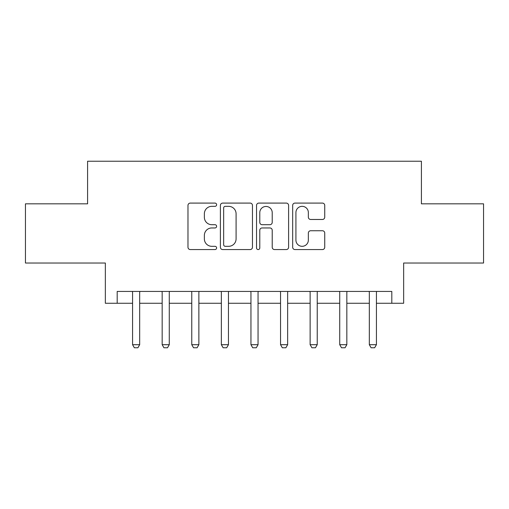 <?xml version="1.0" encoding="UTF-8"?>
<svg xmlns="http://www.w3.org/2000/svg" width="509" height="509" viewBox="0 0 509 509"><rect width="100%" height="100%" fill="white"/><g stroke="black" fill="none" stroke-linecap="round" stroke-linejoin="round"><path stroke-width="0.76" d="M216.624 204.713A1.629 1.629 0 0 0 214.995 203.091L190.302 203.091A2.322 2.322 0 0 0 187.98 205.413L187.98 247.24A2.322 2.322 0 0 0 190.302 249.563L214.995 249.563A1.629 1.629 0 0 0 216.624 247.94A1.629 1.629 0 0 0 214.995 246.311L211.801 246.311A7.438 7.438 0 0 1 204.363 238.874L204.363 235.393A7.438 7.438 0 0 1 211.801 227.956L214.995 227.956A1.629 1.629 0 0 0 216.624 226.327A1.629 1.629 0 0 0 214.995 224.698L211.801 224.698A7.438 7.438 0 0 1 204.363 217.267L204.363 213.78A7.438 7.438 0 0 1 211.801 206.342L214.995 206.342A1.629 1.629 0 0 0 216.624 204.713M322.413 219.474A2.322 2.322 0 0 0 324.736 217.146L324.736 205.413A2.322 2.322 0 0 0 322.413 203.091L294.991 203.091A2.322 2.322 0 0 0 292.669 205.413L292.669 247.24A2.322 2.322 0 0 0 294.991 249.563L322.413 249.563A2.322 2.322 0 0 0 324.736 247.24L324.736 233.065A2.322 2.322 0 0 0 322.413 230.742L310.681 230.742A2.322 2.322 0 0 0 308.352 233.065L308.352 240.095A6.216 6.216 0 0 1 302.136 246.311A6.216 6.216 0 0 1 295.92 240.095L295.92 212.558A6.216 6.216 0 0 1 302.136 206.342A6.216 6.216 0 0 1 308.352 212.558L308.352 217.146A2.322 2.322 0 0 0 310.681 219.474L322.413 219.474M117.191 303.269L117.191 291.434L391.809 291.434L391.809 303.269L403.65 303.269L403.65 263.026L483.55 263.026L483.55 203.835L421.407 203.835L421.407 161.226L87.593 161.226L87.593 203.835L25.45 203.835L25.45 263.026L105.35 263.026L105.35 303.269L132.575 303.269M252.464 205.413A2.322 2.322 0 0 0 250.142 203.091L222.719 203.091A2.322 2.322 0 0 0 220.397 205.413L220.397 247.24A2.322 2.322 0 0 0 222.719 249.563L250.142 249.563A2.322 2.322 0 0 0 252.464 247.24L252.464 205.413M258.858 203.091L286.281 203.091A2.322 2.322 0 0 1 288.603 205.413L288.603 247.24A2.322 2.322 0 0 1 286.281 249.563L274.542 249.563A2.322 2.322 0 0 1 272.22 247.24L272.22 230.278A2.322 2.322 0 0 0 269.897 227.956L262.11 227.956A2.322 2.322 0 0 0 259.787 230.278L259.787 247.94A1.629 1.629 0 0 1 258.158 249.563A1.629 1.629 0 0 1 256.536 247.94L256.536 205.413A2.322 2.322 0 0 1 258.858 203.091M139.676 303.269L162.167 303.269M169.274 303.269L191.766 303.269M198.866 303.269L221.358 303.269M228.458 303.269L250.95 303.269M258.05 303.269L280.542 303.269M287.642 303.269L310.134 303.269M317.234 303.269L339.726 303.269M346.833 303.269L369.324 303.269M376.425 303.269L391.809 303.269M225.277 206.342A1.629 1.629 0 0 0 223.655 207.971L223.655 244.683A1.629 1.629 0 0 0 225.277 246.311L228.649 246.311A7.438 7.438 0 0 0 236.087 238.874L236.087 213.78A7.438 7.438 0 0 0 228.649 206.342L225.277 206.342M272.22 212.673A6.216 6.216 0 0 0 266.003 206.457A6.216 6.216 0 0 0 259.787 212.673L259.787 222.376A2.322 2.322 0 0 0 262.11 224.698L269.897 224.698A2.322 2.322 0 0 0 272.22 222.376L272.22 212.673M139.937 291.434L139.79 291.899A2.367 2.367 0 0 0 139.676 292.618L139.676 344.701L137.901 347.774L134.351 347.774L132.575 344.701L132.575 292.618A2.367 2.367 0 0 0 132.467 291.899L132.315 291.434M132.575 344.701L139.676 344.701M169.529 291.434L169.382 291.899A2.367 2.367 0 0 0 169.274 292.618L169.274 344.701L167.499 347.774L163.943 347.774L162.167 344.701L162.167 292.618A2.367 2.367 0 0 0 162.059 291.899L161.913 291.434M162.167 344.701L169.274 344.701M199.127 291.434L198.974 291.899A2.367 2.367 0 0 0 198.866 292.618L198.866 344.701L197.091 347.774L193.541 347.774L191.766 344.701L191.766 292.618A2.367 2.367 0 0 0 191.651 291.899L191.505 291.434M191.766 344.701L198.866 344.701M228.719 291.434L228.566 291.899A2.367 2.367 0 0 0 228.458 292.618L228.458 344.701L226.683 347.774L223.133 347.774L221.358 344.701L221.358 292.618A2.367 2.367 0 0 0 221.243 291.899L221.097 291.434M221.358 344.701L228.458 344.701M258.311 291.434L258.165 291.899A2.367 2.367 0 0 0 258.05 292.618L258.05 344.701L256.275 347.774L252.725 347.774L250.95 344.701L250.95 292.618A2.367 2.367 0 0 0 250.835 291.899L250.689 291.434M250.95 344.701L258.05 344.701M287.903 291.434L287.757 291.899A2.367 2.367 0 0 0 287.642 292.618L287.642 344.701L285.867 347.774L282.317 347.774L280.542 344.701L280.542 292.618A2.367 2.367 0 0 0 280.434 291.899L280.281 291.434M280.542 344.701L287.642 344.701M317.495 291.434L317.349 291.899A2.367 2.367 0 0 0 317.234 292.618L317.234 344.701L315.459 347.774L311.909 347.774L310.134 344.701L310.134 292.618A2.367 2.367 0 0 0 310.026 291.899L309.873 291.434M310.134 344.701L317.234 344.701M347.087 291.434L346.941 291.899A2.367 2.367 0 0 0 346.833 292.618L346.833 344.701L345.057 347.774L341.501 347.774L339.726 344.701L339.726 292.618A2.367 2.367 0 0 0 339.618 291.899L339.471 291.434M339.726 344.701L346.833 344.701M376.685 291.434L376.533 291.899A2.367 2.367 0 0 0 376.425 292.618L376.425 344.701L374.649 347.774L371.099 347.774L369.324 344.701L369.324 292.618A2.367 2.367 0 0 0 369.21 291.899L369.063 291.434M369.324 344.701L376.425 344.701"/></g></svg>

